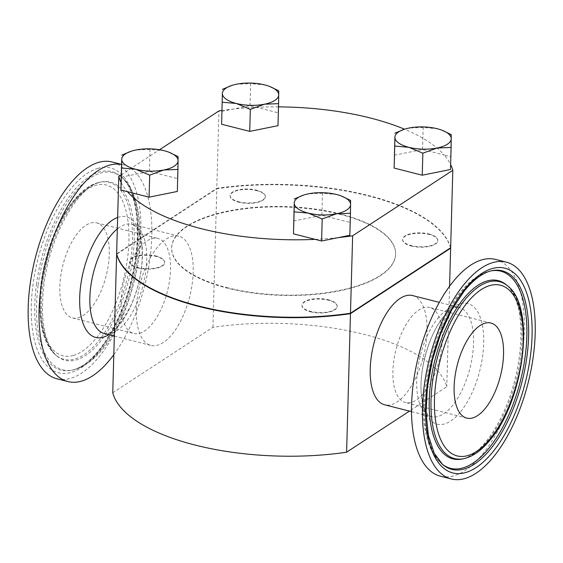 <?xml version="1.0" encoding="UTF-8"?>
<svg xmlns="http://www.w3.org/2000/svg" width="563" height="563" viewBox="0 0 563 563"><rect width="100%" height="100%" fill="white"/><g stroke="black" fill="none" stroke-linecap="round" stroke-linejoin="round"><path stroke-width="0.42" stroke-dasharray="2.81 2.11" d="M139.511 333.345A49.044 22.274 104.3 0 0 168.731 285.385A49.044 22.274 104.3 0 0 157.865 238.416A49.044 22.274 104.3 0 0 152.066 238.557A49.044 22.274 104.3 0 0 122.847 286.518A49.044 22.274 104.3 0 0 133.713 333.486A49.044 22.274 104.3 0 0 139.511 333.345M78.271 317.785A49.044 22.274 104.3 0 0 107.498 269.825A49.044 22.274 104.3 0 0 96.632 222.857A49.044 22.274 104.3 0 0 90.833 222.997A49.044 22.274 104.3 0 0 61.606 270.958A49.044 22.274 104.3 0 0 72.472 317.926A49.044 22.274 104.3 0 0 78.271 317.785M410.997 317.37A49.044 22.274 -75.7 0 1 429.682 307.475A49.044 22.274 -75.7 0 1 442.166 342.001A49.044 22.274 -75.7 0 1 424.206 392.65A49.044 22.274 -75.7 0 1 405.529 402.545A49.044 22.274 -75.7 0 1 393.044 368.019A49.044 22.274 -75.7 0 1 410.997 317.37M256.573 190.597A17.615 6.953 -178.4 0 1 265.307 196.895A17.615 6.953 -178.4 0 1 238.825 202.201A17.615 6.953 -178.4 0 1 230.084 195.91A17.615 6.953 -178.4 0 1 256.573 190.597M238.832 201.786A17.615 6.953 1.6 0 0 265.321 196.48A17.615 6.953 1.6 0 0 256.58 190.188A17.615 6.953 1.6 0 0 230.098 195.495A17.615 6.953 1.6 0 0 238.832 201.786M495.475 259.395A111.847 50.804 -75.7 0 1 523.949 338.138A111.847 50.804 -75.7 0 1 483.005 453.637A111.847 50.804 -75.7 0 1 440.393 476.199M57.011 378.793A111.847 50.804 104.3 0 0 70.234 378.47A111.847 50.804 104.3 0 0 136.872 269.107A111.847 50.804 104.3 0 0 112.093 161.989M412.503 295.547A56.377 25.602 -75.7 0 1 427.014 331.628A56.377 25.602 -75.7 0 1 384.733 404.825M136.373 309.34A56.377 25.602 -75.7 0 1 178.654 236.136A56.377 25.602 -75.7 0 1 193.172 272.211A56.377 25.602 -75.7 0 1 150.891 345.415A56.377 25.602 -75.7 0 1 136.373 309.34M450.548 247.833A167.992 66.328 1.6 0 0 368.258 195.889A167.992 66.328 1.6 0 0 216.797 188.76L116.724 254.173M112.748 392.791L212.927 327.307A167.992 66.328 -178.4 0 1 364.388 334.436A167.992 66.328 -178.4 0 1 446.769 386.725L409.463 411.11M212.927 327.307L216.797 188.76M227.213 287.679A112.016 44.224 1.6 0 0 395.613 253.92A112.016 44.224 1.6 0 0 340.073 213.912A112.016 44.224 1.6 0 0 171.673 247.664A112.016 44.224 1.6 0 0 227.213 287.679M340.059 214.327A112.016 44.224 -178.4 0 1 395.599 254.335A112.016 44.224 -178.4 0 1 227.206 288.094A112.016 44.224 -178.4 0 1 171.659 248.079A112.016 44.224 -178.4 0 1 340.059 214.327M278.502 106.879A167.992 66.328 1.6 0 0 256.461 107.315A167.992 66.328 1.6 0 0 233.124 109.095A167.992 66.328 1.6 0 0 221.794 110.489M450.653 247.762A167.992 66.328 1.6 0 0 368.272 195.481A167.992 66.328 1.6 0 0 216.804 188.345L218.972 110.897M138.174 267.988A17.615 6.953 1.6 0 0 164.663 262.675A17.615 6.953 1.6 0 0 155.923 256.383A17.615 6.953 1.6 0 0 129.441 261.696A17.615 6.953 1.6 0 0 138.174 267.988M155.937 255.968A17.615 6.953 -178.4 0 1 164.67 262.259A17.615 6.953 -178.4 0 1 138.188 267.573A17.615 6.953 -178.4 0 1 129.455 261.281A17.615 6.953 -178.4 0 1 155.937 255.968M310.692 311.818A17.615 6.953 1.6 0 0 337.174 306.504A17.615 6.953 1.6 0 0 328.44 300.213A17.615 6.953 1.6 0 0 301.951 305.526A17.615 6.953 1.6 0 0 310.692 311.818M328.447 299.798A17.615 6.953 -178.4 0 1 337.188 306.096A17.615 6.953 -178.4 0 1 310.699 311.402A17.615 6.953 -178.4 0 1 301.965 305.111A17.615 6.953 -178.4 0 1 328.447 299.798M411.335 246.031A17.615 6.953 1.6 0 0 437.817 240.725A17.615 6.953 1.6 0 0 429.083 234.433A17.615 6.953 1.6 0 0 402.601 239.739A17.615 6.953 1.6 0 0 411.335 246.031M429.097 234.018A17.615 6.953 -178.4 0 1 437.831 240.31A17.615 6.953 -178.4 0 1 411.349 245.616A17.615 6.953 -178.4 0 1 402.608 239.324A17.615 6.953 -178.4 0 1 429.097 234.018M221.766 111.39L250.021 105.682L278.122 112.818L277.974 125.676M278.122 112.818L278.734 90.798M250.021 105.682L250.634 83.662L236.573 84.204L231.787 85.449M270.036 86.611L264.751 84.914L250.634 83.662M116.632 253.829L216.804 188.345M121.186 174.804L159.526 149.744M121.122 177.176L149.371 171.469L177.479 178.605L177.331 191.455M293.633 221.006L321.888 215.298L349.989 222.434L349.841 235.285M450.625 164.502A167.992 66.328 1.6 0 0 450.548 164.333L450.484 169.505M394.283 155.219L422.531 149.512L444.193 155.015A167.992 66.328 1.6 0 0 404.523 129.208M450.632 156.655L450.548 164.333A167.992 66.328 1.6 0 0 444.193 155.015L450.632 156.655L451.252 134.627M315.146 239.359A167.992 66.328 1.6 0 0 338.483 237.586M121.066 182.342A167.992 66.328 1.6 0 0 127.421 191.666M442.546 130.44L437.261 128.744L423.144 127.491L409.083 128.033L404.297 129.279M422.531 149.512L423.144 127.491M341.903 196.227L336.618 194.531L322.5 193.271L308.44 193.82L303.654 195.065M349.989 222.434L350.608 200.414M321.888 215.298L322.5 193.271M169.393 152.397L164.107 150.701L149.99 149.441L135.929 149.99L131.144 151.236M177.479 178.605L178.091 156.584M149.371 171.469L149.99 149.441M449.577 286.236L446.769 386.725M113.81 354.732A111.847 50.804 104.3 0 0 151.644 240.31A111.847 50.804 104.3 0 0 122.994 164.762A111.847 50.804 104.3 0 0 121.481 164.431M491.126 270.873A101.727 46.208 104.3 0 0 490.359 271.021L491.865 270.704A102.424 46.518 104.3 0 0 463.201 291.5A102.424 46.518 104.3 0 0 427.211 431.8A102.424 46.518 104.3 0 0 442.617 464.538L441.441 463.539A101.727 46.208 104.3 0 0 442.046 464.039M507.643 285.941A91.283 41.458 -75.7 0 1 521.366 315.118A91.283 41.458 -75.7 0 1 489.296 440.153A91.283 41.458 -75.7 0 1 463.75 458.683M460.724 411.602A62.233 28.27 104.3 0 0 482.597 326.35A62.233 28.27 104.3 0 0 443.961 316.075A62.233 28.27 104.3 0 0 422.095 401.328A62.233 28.27 104.3 0 0 460.724 411.602M437.521 318.735A56.377 25.602 -75.7 0 1 459 307.363A56.377 25.602 -75.7 0 1 473.349 347.047A56.377 25.602 -75.7 0 1 452.708 405.269A56.377 25.602 -75.7 0 1 431.237 416.641A56.377 25.602 -75.7 0 1 416.887 376.95A56.377 25.602 -75.7 0 1 437.521 318.735M520.296 314.337A91.973 41.775 104.3 0 0 506.461 284.941C512.583 290.311 516.841 299.586 519.234 312.775C524.322 340.052 517.854 381.489 503.413 412.644C494.61 431.582 484.891 445.08 474.257 453.131C469.922 456.311 465.918 458.268 462.244 459A91.973 41.775 104.3 0 0 508.037 404.776A91.973 41.775 104.3 0 0 520.296 314.337M426.142 431.026A101.727 46.208 104.3 0 0 441.441 463.539C433.172 456.192 427.718 444.833 425.079 429.456C414.79 373.656 447.599 280.057 490.359 271.021A101.727 46.208 104.3 0 0 439.703 331.002A101.727 46.208 104.3 0 0 426.142 431.026M98.075 168.316A105.64 47.982 104.3 0 0 33.013 284.625A105.64 47.982 104.3 0 0 71.029 372.474A105.64 47.982 104.3 0 0 136.091 256.165A105.64 47.982 104.3 0 0 98.075 168.316M36.419 284.66A102.424 46.518 -75.7 0 1 99.503 171.891A102.424 46.518 -75.7 0 1 120.771 176.423A102.424 46.518 -75.7 0 1 136.359 257.066A102.424 46.518 -75.7 0 1 73.274 369.828A102.424 46.518 -75.7 0 1 71.522 370.257A102.424 46.518 -75.7 0 1 36.419 284.66M98.075 182.658A91.283 41.458 104.3 0 0 41.859 283.154A91.283 41.458 104.3 0 0 55.751 355.021A91.283 41.458 104.3 0 0 74.703 359.067A91.283 41.458 104.3 0 0 130.926 258.565A91.283 41.458 104.3 0 0 99.637 182.278A91.283 41.458 104.3 0 0 98.075 182.658M73.274 355.485A88.06 40.001 -75.7 0 1 41.585 282.253A88.06 40.001 -75.7 0 1 95.823 185.297A88.06 40.001 -75.7 0 1 127.519 258.53A88.06 40.001 -75.7 0 1 73.274 355.485M117.646 217.424A62.233 28.27 -75.7 0 1 119.018 216.987A62.233 28.27 -75.7 0 1 142.017 263.252A62.233 28.27 -75.7 0 1 108.772 334.711M178.654 236.136L132.157 224.32C133.607 224.341 135.458 226.213 137.703 229.929C141.207 236.474 142.678 246.643 142.115 260.458C141.053 276.384 137.203 291.634 130.581 306.202L121.221 322.085C114.036 331.241 109.278 333.05 107.547 333.458L104.394 333.599A56.377 25.602 104.3 0 0 111.059 333.437A56.377 25.602 104.3 0 0 144.649 278.312A56.377 25.602 104.3 0 0 132.157 224.32A56.377 25.602 104.3 0 0 125.493 224.489A56.377 25.602 104.3 0 0 117.329 228.93M132.671 258.832A91.973 41.775 -75.7 0 1 56.926 356.02A91.973 41.775 -75.7 0 1 42.929 283.604A91.973 41.775 -75.7 0 1 101.15 181.962A91.973 41.775 -75.7 0 1 132.671 258.832M38.164 284.92A101.727 46.208 -75.7 0 1 121.946 177.422A101.727 46.208 -75.7 0 1 137.428 257.516A101.727 46.208 -75.7 0 1 73.035 369.94A101.727 46.208 -75.7 0 1 38.164 284.92M96.632 222.857L157.865 238.416M490.915 323.035L429.682 307.475M265.307 196.895L265.321 196.48M411.532 411.63L431.237 416.641C428.71 415.501 426.853 413.622 425.67 410.99C424.023 407.908 422.778 403.713 421.926 398.393C417.711 374.937 428.302 334.971 443.257 317.497C454.995 304.569 456.544 307.877 459 307.363L439.295 302.359M71.522 370.257L73.113 369.87C93.937 365.19 120.524 325.78 131.109 280.423C142.812 235.257 137.21 188.908 120.771 176.423L121.946 177.422C136.971 189.485 143.502 221.702 138.519 258.417C131.334 309.946 105.239 362.298 73.035 369.94L71.522 370.257M97.913 182.694C76.821 188.148 55.104 221.66 45.392 260.535C35.138 300.375 38.727 341.094 55.751 355.021L56.926 356.02C54.069 353.641 51.5 350.052 49.227 345.246C42.626 330.509 40.895 310.262 44.013 284.505C49.727 235.658 78.51 185.452 101.15 181.962L97.913 182.694M114.331 336.125L150.891 345.415M395.613 253.92L395.599 254.335M164.663 262.675L164.67 262.259M337.174 306.504L337.188 306.096M437.817 240.725L437.831 240.31M402.601 239.739L402.608 239.324M301.951 305.526L301.965 305.111M129.441 261.696L129.455 261.281M171.673 247.664L171.659 248.079M121.481 164.375L122.994 164.762M230.084 195.91L230.098 195.495M466.762 418.105L405.529 402.545M72.472 317.926L133.713 333.486"/><path stroke-width="0.84" d="M472.23 332.93A49.044 22.274 -75.7 0 1 490.915 323.035A49.044 22.274 -75.7 0 1 503.399 357.561A49.044 22.274 -75.7 0 1 485.447 408.21A49.044 22.274 -75.7 0 1 466.762 418.105A49.044 22.274 -75.7 0 1 454.278 383.579A49.044 22.274 -75.7 0 1 472.23 332.93M451.294 478.972L440.393 476.199A111.847 50.804 -75.7 0 1 411.926 397.464A111.847 50.804 -75.7 0 1 452.87 281.964A111.847 50.804 -75.7 0 1 495.475 259.395L506.383 262.168A111.847 50.804 -75.7 0 1 534.85 340.904A111.847 50.804 -75.7 0 1 493.906 456.41A111.847 50.804 -75.7 0 1 451.294 478.972A111.847 50.804 -75.7 0 1 422.827 400.23A111.847 50.804 -75.7 0 1 463.771 284.73A111.847 50.804 -75.7 0 1 506.383 262.168M121.481 164.431A111.847 50.804 104.3 0 0 109.778 165.086A111.847 50.804 104.3 0 0 43.133 274.455A111.847 50.804 104.3 0 0 67.912 381.566A111.847 50.804 104.3 0 0 81.135 381.242A111.847 50.804 104.3 0 0 113.81 354.732M121.481 164.375L112.093 161.989A111.847 50.804 104.3 0 0 98.87 162.313A111.847 50.804 104.3 0 0 32.232 271.683A111.847 50.804 104.3 0 0 57.011 378.793L67.912 381.566M411.532 411.63L384.733 404.825A56.377 25.602 -75.7 0 1 370.222 368.751A56.377 25.602 -75.7 0 1 412.503 295.547L439.295 302.359M404.523 129.208A167.992 66.328 1.6 0 0 370.433 118.026A167.992 66.328 1.6 0 0 278.502 106.879M221.794 110.489A167.992 66.328 1.6 0 0 218.972 110.897L159.526 149.744M278.594 103.648L278.734 90.798L269.6 86.442A28.185 11.126 -178.4 0 1 278.727 94.915A28.185 11.126 -178.4 0 1 264.533 104.197L278.594 103.648L277.974 125.676L249.726 131.383L250.338 109.363L264.533 104.197A28.185 11.126 1.6 0 1 236.354 103.479L250.338 109.363M222.237 102.22L236.354 103.479A28.185 11.126 -178.4 0 1 222.371 93.486L221.618 124.24L222.371 93.486A28.185 11.126 -178.4 0 1 231.963 85.393A28.185 11.126 -178.4 0 1 236.573 84.204A28.185 11.126 -178.4 0 1 264.751 84.914A28.185 11.126 -178.4 0 1 269.6 86.442M249.726 131.383L221.618 124.24M231.787 85.449L222.385 89.369M352.642 235.784L452.814 170.308L450.653 247.762L350.475 313.239L352.642 235.784A167.992 66.328 1.6 0 1 338.483 237.586L321.593 240.999L293.485 233.856L294.245 203.095A28.185 11.126 -178.4 0 1 303.837 195.009A28.185 11.126 -178.4 0 1 308.44 193.82A28.185 11.126 -178.4 0 1 336.618 194.531A28.185 11.126 -178.4 0 1 341.467 196.058A28.185 11.126 -178.4 0 1 350.594 204.531A28.185 11.126 -178.4 0 1 336.4 213.806L350.46 213.264L350.608 200.414L341.467 196.058M121.186 174.804L118.793 176.374L116.632 253.829A167.992 66.328 1.6 0 0 350.475 313.239M118.793 176.374A167.992 66.328 1.6 0 0 121.066 182.342L121.728 159.266A28.185 11.126 -178.4 0 1 131.32 151.18A28.185 11.126 -178.4 0 1 135.929 149.99A28.185 11.126 -178.4 0 1 164.107 150.701A28.185 11.126 -178.4 0 1 168.956 152.228A28.185 11.126 -178.4 0 1 178.084 160.701A28.185 11.126 -178.4 0 1 163.882 169.977L177.943 169.435L178.091 156.584L168.956 152.228M177.943 169.435L177.331 191.455L149.082 197.17L127.421 191.666A167.992 66.328 1.6 0 0 315.146 239.359M350.46 213.264L349.841 235.285L338.483 237.586M452.814 170.308A167.992 66.328 1.6 0 0 450.625 164.502M451.104 147.478L450.484 169.505L422.236 175.213L394.135 168.077L394.888 137.316A28.185 11.126 -178.4 0 1 404.48 129.223A28.185 11.126 -178.4 0 1 409.083 128.033A28.185 11.126 -178.4 0 1 437.261 128.744A28.185 11.126 -178.4 0 1 442.11 130.271A28.185 11.126 -178.4 0 1 451.245 138.744A28.185 11.126 -178.4 0 1 437.043 148.027L451.104 147.478L451.252 134.627L442.11 130.271M116.724 254.173L116.618 254.244A167.992 66.328 1.6 0 0 350.467 313.654L450.639 248.177A167.992 66.328 1.6 0 0 450.548 247.833M408.865 147.309A28.185 11.126 -178.4 0 1 394.888 137.316L394.747 146.049L408.865 147.309A28.185 11.126 1.6 0 0 437.043 148.027L422.855 153.192L408.865 147.309M404.297 129.279L394.895 133.199M394.135 168.077L394.747 146.049M422.236 175.213L422.855 153.192M308.221 213.096A28.185 11.126 -178.4 0 1 294.245 203.095L294.104 211.836L308.221 213.096A28.185 11.126 1.6 0 0 336.4 213.806L322.205 218.979L308.221 213.096M303.654 195.065L294.252 198.985M293.485 233.856L294.104 211.836M321.593 240.999L322.205 218.979M135.704 169.266A28.185 11.126 -178.4 0 1 121.728 159.266L121.594 168.006L135.704 169.266A28.185 11.126 1.6 0 0 163.882 169.977L149.695 175.149L135.704 169.266M131.144 151.236L121.735 155.156M127.421 191.666L120.975 190.027L121.066 182.342M120.975 190.027L121.594 168.006M149.082 197.17L149.695 175.149M116.618 254.244L112.748 392.791A167.992 66.328 -178.4 0 0 346.597 452.202L350.467 313.654M450.639 248.177L449.577 286.236M409.463 411.11L346.597 452.202M493.068 451.646A105.64 47.982 -75.7 0 1 427.493 434.207A105.64 47.982 -75.7 0 1 464.609 289.495A105.64 47.982 -75.7 0 1 530.191 306.934A105.64 47.982 -75.7 0 1 493.068 451.646M442.617 464.538A102.424 46.518 104.3 0 0 490.795 448.704A102.424 46.518 104.3 0 0 526.785 308.404A102.424 46.518 104.3 0 0 491.865 270.704C483.117 272.513 473.933 279.248 464.313 290.923L451.568 310.15L440.653 333.768L432.405 360.038L427.423 387.048L426.064 412.827L428.408 435.445L434.179 453.152L442.617 464.538M463.75 458.683A91.283 41.458 -75.7 0 1 432.63 425.093A91.283 41.458 -75.7 0 1 464.7 300.051A91.283 41.458 -75.7 0 1 507.643 285.941L506.461 284.941A91.973 41.775 104.3 0 0 451.083 317.666A91.973 41.775 104.3 0 0 430.885 425.149A91.973 41.775 104.3 0 0 462.244 459L463.75 458.683C472.976 456.572 481.865 450.203 490.401 439.583C524.125 400.11 536.067 306.926 507.643 285.941M466.973 302.985A88.06 40.001 104.3 0 0 436.036 423.615A88.06 40.001 104.3 0 0 490.704 438.155A88.06 40.001 104.3 0 0 521.648 317.518A88.06 40.001 104.3 0 0 466.973 302.985M442.046 464.039A101.727 46.208 104.3 0 0 503.033 426.705A101.727 46.208 104.3 0 0 525.04 308.461A101.727 46.208 104.3 0 0 491.126 270.873M108.772 334.711A62.233 28.27 -75.7 0 1 103.078 337.265A62.233 28.27 -75.7 0 1 80.516 286.856A62.233 28.27 -75.7 0 1 117.646 217.424M117.329 228.93A56.377 25.602 104.3 0 0 90.643 287.552A56.377 25.602 104.3 0 0 104.394 333.599L114.331 336.125M231.963 85.393L231.576 85.52M404.48 129.223L404.086 129.349M303.837 195.009L303.443 195.136M131.32 151.18L130.933 151.306"/></g></svg>
